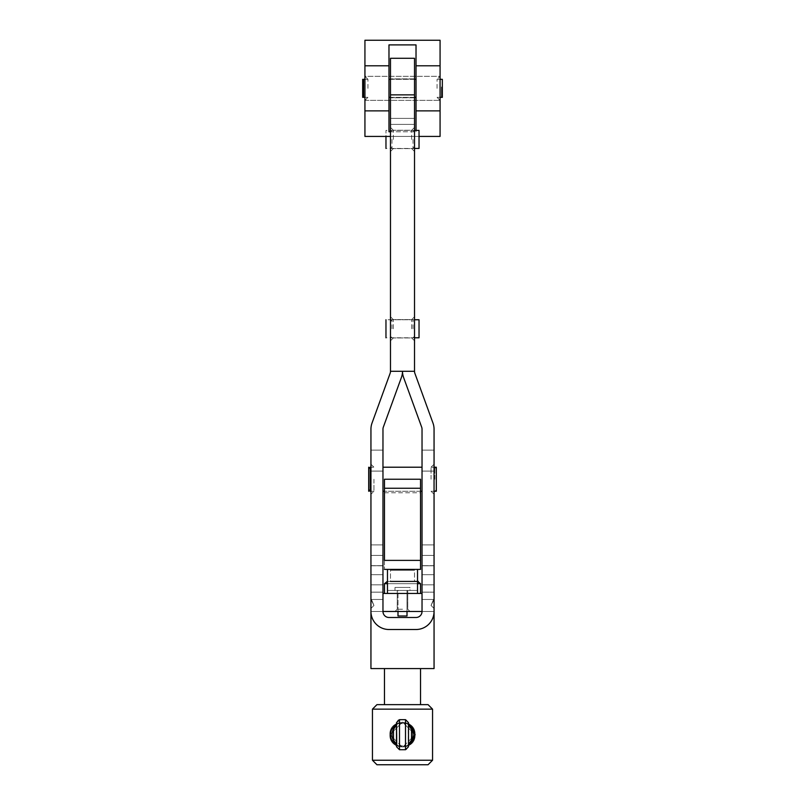 <?xml version="1.0" encoding="UTF-8"?>
<svg xmlns="http://www.w3.org/2000/svg" width="805" height="805" viewBox="0 0 805 805"><rect width="100%" height="100%" fill="white"/><g stroke="black" fill="none" stroke-linecap="round" stroke-linejoin="round"><path stroke-width="0.6" stroke-dasharray="4.03 3.02" d="M388.976 88.339L388.976 79.323L388.976 88.339C388.976 58.342 388.976 118.335 388.976 88.339L388.976 79.323L388.976 88.339C388.976 118.335 388.976 58.342 388.976 88.339M416.024 88.339L416.024 79.323L416.024 88.339C416.024 118.335 416.024 58.342 416.024 88.339L416.024 79.323L416.024 88.339C416.024 58.342 416.024 118.335 416.024 88.339M363.578 88.339L363.578 79.323L363.578 88.339M367.935 88.339L367.935 79.323L367.935 88.339M442.327 79.323L442.327 97.355M437.065 88.339L437.065 79.323L437.065 88.339M362.683 96.449L362.683 80.218M440.073 88.339L440.073 76.314L440.073 88.339C440.073 48.34 440.073 128.337 440.073 88.339L440.073 100.363L364.937 100.363L364.937 76.314L364.937 100.363L364.937 76.314L440.073 76.314L440.073 40.25L440.073 76.314L364.937 76.314L364.937 40.25L440.073 40.25L364.937 40.25L364.937 100.363L440.073 100.363L440.073 76.314L440.073 136.427L440.063 88.339C440.063 128.337 440.063 48.34 440.063 88.339M440.073 136.427L364.937 136.427L364.937 100.363L364.937 136.427L440.073 136.427L440.063 40.25L440.063 76.314L364.937 76.314L364.927 100.363L364.927 88.339C364.937 48.34 364.937 128.337 364.937 88.339L364.927 76.314L440.063 76.314L440.063 100.363L440.063 40.25L364.937 40.25L440.063 40.25L440.063 65.799L416.024 65.799L416.024 131.779L416.024 44.899L416.024 131.779L416.024 130.41L416.024 131.779L388.976 131.779L388.976 44.899L388.976 131.779L388.976 44.899L416.024 44.899L416.024 131.779L416.024 44.899L416.024 65.799L416.024 44.899L388.976 44.899L388.976 131.779L388.976 44.899L388.976 65.799L364.927 65.799L364.927 40.25L440.063 40.25L364.927 40.25L364.927 65.799L388.976 65.799L388.976 110.879L364.927 110.879L364.927 65.799L364.927 110.879L388.976 110.879L388.976 131.779L416.024 131.779L416.024 110.879L440.063 110.879L440.063 136.427L440.063 100.363L440.063 136.427L364.927 136.427L440.063 136.427M390.475 136.427L419.033 136.427L390.475 136.427M394.853 725.416L392.196 728.505A12.025 12.025 -90 0 0 392.196 740.892L397.338 745.551A12.025 12.025 -90 0 0 407.662 745.551L405.509 746.718L405.509 749.727L405.509 719.67L405.509 722.679L408.507 724.742L408.507 744.202L408.507 725.194L411.516 729.28L411.516 740.117L408.517 744.202L411.516 740.117L412.804 740.892L411.516 740.117A10.515 10.515 -90 0 0 411.516 729.28L412.804 728.505L407.662 723.836A12.025 12.025 -90 0 0 397.338 723.836L396.774 724.128L397.338 723.836A12.025 12.025 90 0 1 407.662 723.836L412.804 728.505L411.516 729.28L411.516 740.117L410.771 741.647L411.516 740.117A10.515 10.515 -90 0 0 411.516 729.28L408.226 724.128L408.226 745.269L412.804 740.892L411.516 740.117L411.516 729.28L412.804 728.505L411.516 729.28A10.515 10.515 90 0 1 411.516 740.117L412.804 740.892A12.025 12.025 -90 0 0 412.804 728.505L410.339 725.587M410.761 741.657L410.339 742.311M410.399 743.76L408.226 745.269L410.399 743.76M410.671 743.508L407.662 745.551L408.507 744.645L408.226 724.128L412.804 728.505A12.025 12.025 90 0 1 412.804 740.892L411.677 742.462M410.439 725.667L405.509 722.679L405.509 719.67L405.509 749.727L405.509 746.718L407.662 745.551A12.025 12.025 90 0 1 402.5 746.718L405.509 746.718L407.662 745.551A12.025 12.025 90 0 1 397.338 745.551L396.493 744.645L396.774 724.128L394.551 725.677M393.323 742.452L397.338 745.551A12.025 12.025 0 0 0 407.662 745.551L408.507 744.645L408.507 724.742L408.507 744.645L408.507 724.742L407.662 723.836A12.025 12.025 0 0 0 397.338 723.836L399.491 722.679L402.5 722.679L399.491 722.679L399.491 749.727L399.491 746.718L402.5 746.718L399.491 746.718L397.338 745.551A12.025 12.025 -90 0 0 402.5 746.718L405.509 746.718L402.5 746.718A12.025 12.025 -90 0 0 407.662 745.551L405.509 746.718L405.509 749.727L405.509 719.67L405.509 722.679L402.5 722.679L405.509 722.679L407.662 723.836A12.025 12.025 -90 0 0 402.5 722.679L405.509 722.679L405.509 749.727L405.509 746.718L402.5 746.718A12.025 12.025 90 0 1 397.338 745.551L399.491 746.718L399.491 749.727L399.491 719.67L399.491 722.679L402.5 722.679A12.025 12.025 90 0 1 407.662 723.836L405.509 722.679L402.5 722.679A12.025 12.025 -90 0 0 397.338 723.836L395.305 725.074L396.774 724.128L396.493 745.108L399.491 746.718L399.491 749.727L399.491 719.67L399.491 722.679L397.338 723.836A12.025 12.025 90 0 1 402.5 722.679L399.491 722.679L396.774 724.128L399.491 722.679L399.491 719.67L399.491 749.727L399.491 746.718L396.493 744.645L396.774 724.128L395.305 725.074L396.774 724.128L396.774 745.269L395.486 744.464M410.439 743.729L405.509 746.718L405.509 749.727L405.509 746.718L407.662 745.551A12.025 12.025 0 0 1 397.338 745.551L396.493 744.645L396.493 724.742L396.774 745.269L392.196 740.892L393.484 740.117A10.515 10.515 90 0 1 393.484 729.28L392.196 728.505L393.484 729.28L396.483 725.184L393.484 729.28L393.484 740.117L392.196 740.892A12.025 12.025 90 0 1 392.196 728.505L393.484 729.28A10.515 10.515 -90 0 0 393.484 740.117L396.483 744.202L393.484 740.117L393.484 729.28A10.515 10.515 -90 0 0 393.484 740.117L392.196 740.892L393.484 740.117L394.893 742.633L393.484 740.117L393.484 729.28L392.196 728.505L394.883 725.396M393.343 742.492L394.289 743.478M396.483 725.184L393.484 729.28L396.483 725.184L393.484 729.28L393.484 740.117A10.515 10.515 90 0 1 393.484 729.28A10.515 10.515 0 0 0 393.484 740.117L392.196 740.892A12.025 12.025 0 0 1 392.196 728.505L393.484 729.28L392.196 728.505A12.025 12.025 0 0 0 392.196 740.892L393.484 740.117L393.484 729.28L396.483 725.184M408.507 745.792L396.493 745.792L408.507 745.792L408.507 746.728L405.509 749.727L405.509 719.67L405.509 722.679L405.509 719.67L405.509 722.679L407.662 723.836A12.025 12.025 0 0 0 402.5 722.679A12.025 12.025 0 0 1 407.662 723.836L410.49 725.708M408.507 723.594L396.493 723.594L408.507 723.594L408.497 722.347L408.044 721.069L405.509 719.67L405.509 749.727L405.509 746.718L399.491 746.718L399.491 749.727L399.491 746.718L397.338 745.551A12.025 12.025 0 0 0 407.662 745.551L410.208 743.921M397.338 723.836A12.025 12.025 0 0 1 402.5 722.679L399.491 722.679L402.5 722.679L399.491 722.679L397.338 723.836L399.491 722.679L397.338 723.836L399.491 722.679L399.491 719.67L399.491 749.727L399.491 746.718L402.5 746.718A12.025 12.025 0 0 1 397.338 745.551L396.493 745.108L396.493 724.289L397.338 723.836A12.025 12.025 0 0 1 402.5 722.679L405.509 722.679L402.5 722.679A12.025 12.025 0 0 0 397.338 723.836L395.295 725.074M397.338 745.551L399.491 746.718L399.491 749.727L399.491 719.67L398.234 719.942L396.503 722.347L396.493 746.718L396.493 744.645L394.51 743.679M411.516 729.28A10.515 10.515 90 0 1 411.516 740.117L411.516 729.28L412.804 728.505A12.025 12.025 0 0 1 412.804 740.892A12.025 12.025 0 0 0 412.804 728.505L411.516 729.28L411.516 740.117A10.515 10.515 0 0 0 411.516 729.28A10.515 10.515 0 0 1 411.516 740.117L412.804 740.892L411.516 740.117L411.516 729.28M414.525 139.426L414.525 146.943L414.525 139.426C414.525 164.421 414.525 114.431 414.525 139.426C414.525 179.424 414.525 99.438 414.525 139.426L414.525 151.451L414.525 139.426C414.525 99.438 414.525 179.424 414.525 139.426L414.525 151.451L414.525 139.426M413.015 139.426L413.015 148.442L413.015 139.426M414.525 146.943L413.015 148.442L385.967 148.442L385.967 136.427M385.967 139.426C385.967 109.43 385.967 169.422 385.967 139.426M384.468 569.397L420.532 569.397L420.532 560.381L384.468 560.381L384.468 479.237L420.532 479.237L420.532 488.253L384.468 488.253L420.532 488.253L420.532 560.381L420.532 479.237C420.532 496.605 420.532 496.605 420.532 479.237C420.532 496.605 420.532 496.605 420.532 479.237C420.532 496.605 420.532 496.605 420.532 479.237C420.532 496.605 420.532 496.605 420.532 479.237C420.532 496.605 420.532 496.605 420.532 479.237C420.532 496.605 420.532 496.605 420.532 479.237C420.532 496.605 420.532 496.605 420.532 479.237C420.532 496.605 420.532 496.605 420.532 479.237C420.532 496.605 420.532 496.605 420.532 479.237C420.532 496.605 420.532 496.605 420.532 479.237C420.532 496.605 420.532 496.605 420.532 479.237C420.532 496.605 420.532 496.605 420.532 479.237C420.532 496.605 420.532 496.605 420.532 479.237C420.532 496.605 420.532 496.605 420.532 479.237C420.532 496.605 420.532 496.605 420.532 479.237C420.532 496.605 420.532 496.605 420.532 479.237C420.532 496.605 420.532 496.605 420.532 479.237C420.532 496.605 420.532 496.605 420.532 479.237C420.532 496.605 420.532 496.605 420.532 479.237C420.532 496.605 420.532 496.605 420.532 479.237C420.532 496.605 420.532 496.605 420.532 479.237C420.532 496.605 420.532 496.605 420.532 479.237C420.532 496.605 420.532 496.605 420.532 479.237C420.532 496.605 420.532 496.605 420.532 479.237C420.532 496.605 420.532 496.605 420.532 479.237C420.532 496.605 420.532 496.605 420.532 479.237C420.532 496.605 420.532 496.605 420.532 479.237C420.532 496.605 420.532 496.605 420.532 479.237C420.532 496.605 420.532 496.605 420.532 479.237C420.532 496.605 420.532 496.605 420.532 479.237C420.532 496.605 420.532 496.605 420.532 479.237C420.532 496.605 420.532 496.605 420.532 479.237C420.532 496.605 420.532 496.605 420.532 479.237C420.532 496.605 420.532 496.605 420.532 479.237C420.532 496.605 420.532 496.605 420.532 479.237C420.532 496.605 420.532 496.605 420.532 479.237C420.532 496.605 420.532 496.605 420.532 479.237C420.532 496.605 420.532 496.605 420.532 479.237C420.532 496.605 420.532 496.605 420.532 479.237C420.532 496.605 420.532 496.605 420.532 479.237C420.532 496.605 420.532 496.605 420.532 479.237C420.532 496.605 420.532 496.605 420.532 479.237C420.532 496.605 420.532 496.605 420.532 479.237C420.532 496.605 420.532 496.605 420.532 479.237C420.532 496.605 420.532 496.605 420.532 479.237C420.532 496.605 420.532 496.605 420.532 479.237C420.532 496.605 420.532 496.605 420.532 479.237L384.468 479.237L384.468 569.397L384.468 560.381L420.532 560.381L420.532 569.397L384.468 569.397M417.523 569.397L387.477 569.397L417.523 569.397L387.477 569.397L417.523 569.397L417.523 590.437L387.477 590.437L387.477 569.397L417.523 569.397L387.477 569.397L387.477 590.437L417.523 590.437L417.523 569.397L387.477 569.397L387.477 590.437L417.523 590.437L387.477 590.437L387.477 593.446L387.477 590.437L417.523 590.437L417.523 593.446L417.523 569.397L417.523 593.446L387.477 593.446L417.523 593.446L387.477 593.446L417.523 593.446L417.523 590.437L387.477 590.437L387.477 569.397L387.477 593.446L387.477 590.437L417.523 590.437L387.477 590.437L387.477 593.446L417.523 593.446L387.477 593.446L387.477 569.397L417.523 569.397L417.523 593.446L417.523 569.397M413.619 569.397L391.381 569.397L413.619 569.397L391.381 569.397L413.619 569.397L391.381 569.397L413.619 569.397L391.381 569.397L413.619 569.397L414.525 570.302L390.475 570.302L414.525 570.302L390.475 570.302L414.525 570.302L413.619 569.397M384.468 488.253L384.468 479.237C384.468 496.605 384.468 496.605 384.468 479.237C384.468 496.605 384.468 496.605 384.468 479.237C384.468 496.605 384.468 496.605 384.468 479.237C384.468 496.605 384.468 496.605 384.468 479.237C384.468 496.605 384.468 496.605 384.468 479.237C384.468 496.605 384.468 496.605 384.468 479.237C384.468 496.605 384.468 496.605 384.468 479.237C384.468 496.605 384.468 496.605 384.468 479.237C384.468 496.605 384.468 496.605 384.468 479.237C384.468 496.605 384.468 496.605 384.468 479.237C384.468 496.605 384.468 496.605 384.468 479.237C384.468 496.605 384.468 496.605 384.468 479.237C384.468 496.605 384.468 496.605 384.468 479.237C384.468 496.605 384.468 496.605 384.468 479.237C384.468 496.605 384.468 496.605 384.468 479.237C384.468 496.605 384.468 496.605 384.468 479.237C384.468 496.605 384.468 496.605 384.468 479.237C384.468 496.605 384.468 496.605 384.468 479.237C384.468 496.605 384.468 496.605 384.468 479.237C384.468 496.605 384.468 496.605 384.468 479.237C384.468 496.605 384.468 496.605 384.468 479.237C384.468 496.605 384.468 496.605 384.468 479.237C384.468 496.605 384.468 496.605 384.468 479.237C384.468 496.605 384.468 496.605 384.468 479.237C384.468 496.605 384.468 496.605 384.468 479.237C384.468 496.605 384.468 496.605 384.468 479.237C384.468 496.605 384.468 496.605 384.468 479.237C384.468 496.605 384.468 496.605 384.468 479.237C384.468 496.605 384.468 496.605 384.468 479.237C384.468 496.605 384.468 496.605 384.468 479.237C384.468 496.605 384.468 496.605 384.468 479.237C384.468 496.605 384.468 496.605 384.468 479.237C384.468 496.605 384.468 496.605 384.468 479.237C384.468 496.605 384.468 496.605 384.468 479.237C384.468 496.605 384.468 496.605 384.468 479.237C384.468 496.605 384.468 496.605 384.468 479.237C384.468 496.605 384.468 496.605 384.468 479.237C384.468 496.605 384.468 496.605 384.468 479.237C384.468 496.605 384.468 496.605 384.468 479.237C384.468 496.605 384.468 496.605 384.468 479.237C384.468 496.605 384.468 496.605 384.468 479.237C384.468 496.605 384.468 496.605 384.468 479.237C384.468 496.605 384.468 496.605 384.468 479.237C384.468 496.605 384.468 496.605 384.468 479.237C384.468 496.605 384.468 496.605 384.468 479.237C384.468 496.605 384.468 496.605 384.468 479.237L384.468 492.761L384.468 479.237L420.532 479.237L420.532 492.761L420.532 479.237L384.468 479.237L384.468 492.761L384.468 479.237L420.532 479.237L420.532 492.761L420.532 479.237L384.468 479.237L384.468 492.761L384.468 479.237L420.532 479.237L420.532 492.761L420.532 479.237L384.468 479.237L384.468 492.761L384.468 479.237L420.532 479.237L420.532 492.761L420.532 479.237L384.468 479.237L384.468 492.761L384.468 479.237L420.532 479.237L420.532 492.761L420.532 479.237L384.468 479.237L384.468 492.761L384.468 479.237L420.532 479.237L420.532 492.761L420.532 479.237L384.468 479.237L384.468 492.761L384.468 479.237L420.532 479.237L420.532 492.761L420.532 479.237L384.468 479.237L384.468 492.761L384.468 479.237L420.532 479.237L420.532 492.761L420.532 479.237L384.468 479.237L384.468 492.761L384.468 479.237L420.532 479.237L420.532 492.761L420.532 479.237L384.468 479.237L384.468 492.761L384.468 479.237L420.532 479.237L420.532 492.761L420.532 479.237L384.468 479.237L384.468 492.761L384.468 479.237L420.532 479.237L420.532 492.761L420.532 479.237L384.468 479.237L384.468 492.761L384.468 479.237L420.532 479.237L420.532 492.761L420.532 479.237L384.468 479.237L384.468 492.761L384.468 479.237L420.532 479.237L420.532 492.761L420.532 479.237L384.468 479.237L384.468 492.761L384.468 479.237L420.532 479.237L420.532 492.761L420.532 479.237L384.468 479.237L384.468 492.761L384.468 479.237L420.532 479.237L420.532 492.761L420.532 479.237L384.468 479.237L384.468 492.761L384.468 479.237L420.532 479.237L420.532 492.761L420.532 479.237L384.468 479.237L384.468 492.761L384.468 479.237L420.532 479.237L420.532 492.761L420.532 479.237L384.468 479.237L384.468 492.761L384.468 479.237L420.532 479.237L420.532 492.761L420.532 479.237L384.468 479.237L384.468 492.761L384.468 479.237L420.532 479.237L420.532 492.761L420.532 479.237L384.468 479.237L384.468 492.761L384.468 479.237L420.532 479.237L420.532 492.761L420.532 479.237L384.468 479.237L384.468 492.761L384.468 479.237L420.532 479.237L420.532 492.761L420.532 479.237L384.468 479.237L384.468 492.761L384.468 479.237L420.532 479.237L420.532 492.761L420.532 479.237L384.468 479.237L384.468 492.761L384.468 479.237L420.532 479.237L420.532 492.761L420.532 479.237L384.468 479.237L384.468 492.761L384.468 479.237L420.532 479.237L420.532 492.761L420.532 479.237L384.468 479.237L384.468 492.761L384.468 479.237L420.532 479.237L420.532 492.761L420.532 479.237L384.468 479.237L384.468 492.761L384.468 479.237L420.532 479.237L420.532 492.761L420.532 479.237L384.468 479.237L384.468 492.761L384.468 479.237L420.532 479.237L420.532 492.761L420.532 479.237L384.468 479.237L384.468 492.761L384.468 479.237L420.532 479.237L420.532 492.761L420.532 479.237L384.468 479.237L384.468 492.761L384.468 479.237L420.532 479.237L420.532 492.761L420.532 479.237L384.468 479.237L384.468 492.761L384.468 479.237L420.532 479.237L420.532 492.761L420.532 479.237L384.468 479.237L384.468 492.761L384.468 479.237L420.532 479.237L420.532 492.761L420.532 479.237L384.468 479.237L384.468 492.761L384.468 479.237L420.532 479.237L420.532 492.761L420.532 479.237L384.468 479.237L384.468 492.761L384.468 479.237L420.532 479.237L420.532 492.761L420.532 479.237L384.468 479.237L384.468 492.761L384.468 479.237L420.532 479.237L420.532 492.761L420.532 479.237L384.468 479.237L384.468 492.761L384.468 479.237L420.532 479.237L420.532 492.761L420.532 479.237L384.468 479.237L384.468 492.761L384.468 479.237L420.532 479.237L420.532 492.761L420.532 479.237L384.468 479.237L384.468 492.761L384.468 479.237L420.532 479.237L420.532 492.761L420.532 479.237L384.468 479.237L384.468 492.761L384.468 479.237L420.532 479.237L420.532 492.761L420.532 479.237L384.468 479.237L384.468 492.761L384.468 479.237L420.532 479.237L420.532 492.761L420.532 479.237L384.468 479.237L384.468 492.761L384.468 479.237L420.532 479.237L420.532 492.761L420.532 479.237L384.468 479.237L384.468 492.761L384.468 479.237L420.532 479.237L420.532 492.761L420.532 479.237L384.468 479.237L384.468 492.761L384.468 479.237L420.532 479.237L420.532 492.761L420.532 479.237L384.468 479.237L384.468 492.761L384.468 479.237L420.532 479.237L420.532 492.761L420.532 479.237L384.468 479.237L384.468 492.761L384.468 479.237L420.532 479.237L420.532 492.761L420.532 479.237L384.468 479.237L384.468 492.761L384.468 479.237L420.532 479.237L420.532 492.761L420.532 479.237L384.468 479.237L384.468 492.761L384.468 479.237L420.532 479.237L420.532 492.761L420.532 479.237L384.468 479.237L420.532 479.237L384.468 479.237L420.532 479.237L384.468 479.237L420.532 479.237L384.468 479.237L420.532 479.237L384.468 479.237L420.532 479.237L384.468 479.237L420.532 479.237L384.468 479.237L420.532 479.237L384.468 479.237L420.532 479.237L384.468 479.237L420.532 479.237L384.468 479.237L420.532 479.237L384.468 479.237L420.532 479.237L384.468 479.237L420.532 479.237L384.468 479.237L420.532 479.237L384.468 479.237L420.532 479.237L384.468 479.237L420.532 479.237L384.468 479.237L420.532 479.237L384.468 479.237L420.532 479.237L384.468 479.237L420.532 479.237L384.468 479.237L420.532 479.237L384.468 479.237L420.532 479.237L384.468 479.237L420.532 479.237L384.468 479.237L420.532 479.237L384.468 479.237L420.532 479.237L384.468 479.237L420.532 479.237L384.468 479.237L420.532 479.237L384.468 479.237L420.532 479.237L384.468 479.237L420.532 479.237L384.468 479.237L420.532 479.237L384.468 479.237L420.532 479.237L384.468 479.237L420.532 479.237L384.468 479.237L420.532 479.237L384.468 479.237L420.532 479.237L384.468 479.237L420.532 479.237L384.468 479.237L420.532 479.237L384.468 479.237L420.532 479.237L384.468 479.237L420.532 479.237L384.468 479.237L420.532 479.237L384.468 479.237L420.532 479.237L384.468 479.237L420.532 479.237L384.468 479.237L420.532 479.237L384.468 479.237L420.532 479.237L384.468 479.237L420.532 479.237L384.468 479.237L420.532 479.237L384.468 479.237L420.532 479.237L384.468 479.237L420.532 479.237L384.468 479.237L384.468 492.761L384.468 479.237L420.532 479.237L384.468 479.237L420.532 479.237L420.532 492.761L420.532 479.237L384.468 479.237M402.5 590.437C419.999 590.437 385.001 590.437 402.5 590.437C417.503 590.437 387.497 590.437 402.5 590.437L410.017 590.437L402.5 590.437C377.505 590.437 427.495 590.437 402.5 590.437L397.237 590.437L402.5 590.437C385.001 590.437 419.999 590.437 402.5 590.437L407.763 590.437L402.5 590.437M402.5 587.429L394.983 587.429L402.5 587.429C427.495 587.429 377.505 587.429 402.5 587.429M407.008 611.478L407.008 590.437L407.008 615.986L397.992 615.986L407.008 615.986L397.992 615.986L397.992 590.437L407.008 590.437L397.992 590.437L397.992 611.478M402.5 615.986C387.497 615.986 417.503 615.986 402.5 615.986M422.031 593.446L382.969 593.446L382.969 599.453L370.944 599.453L373.953 605.461L371.457 599.453L382.969 599.453L371.457 599.453L373.953 605.461L370.944 608.469L373.953 605.461L370.944 608.469L370.944 668.573L434.056 668.573L434.056 608.469L431.047 605.461L433.543 599.453L431.047 605.461L434.056 608.469L431.047 605.461L433.543 599.453L422.031 599.453L422.031 565.804L422.031 611.478L434.056 611.478L434.056 608.469L434.056 611.478L370.944 611.478L422.031 611.478A6.007 6.007 0 0 1 416.024 617.485A6.007 6.007 0 0 0 422.031 611.478L422.031 565.663L434.056 565.804L434.056 599.453L422.031 599.453L434.056 599.453L434.056 429.206A18.032 18.032 0 0 0 432.969 423.038L414.887 373.349A6.007 6.007 0 0 1 414.525 371.286L414.525 58.282L390.475 58.282L414.525 58.282L414.525 118.395L390.475 118.395L390.475 58.282L390.475 118.395L414.525 118.395L390.475 118.395L390.475 371.286A6.007 6.007 0 0 1 390.113 373.349A6.007 6.007 0 0 0 390.475 371.286L390.475 118.395L414.525 118.395L414.525 124.403L390.475 124.403L414.525 124.403L414.525 371.286A6.007 6.007 0 0 0 414.887 373.349L432.969 423.038A18.032 18.032 0 0 1 434.056 429.206L434.056 555.41L422.031 555.41L422.031 593.446L422.031 544.915L422.031 555.41L434.056 555.41L434.056 599.453L434.056 592.148L422.031 592.148L422.031 599.453L434.056 599.453L431.047 605.461L434.056 608.469L434.056 668.573L370.944 668.573L370.944 608.469L373.953 605.461L370.944 599.453L370.944 555.41L382.969 555.41L382.969 429.206A6.007 6.007 0 0 1 383.331 427.143A6.007 6.007 0 0 0 382.969 429.206L382.969 593.446L382.969 555.41L370.944 555.41L370.944 599.453L370.944 565.663L382.969 565.804L382.969 599.453L382.969 593.446L422.031 593.446L382.969 593.446L422.031 593.446L422.031 599.453L434.056 599.453L431.047 605.461L433.543 599.453L422.031 599.453L433.543 599.453L431.047 605.461L434.056 608.469L431.047 605.461L434.056 608.469L434.056 611.478L434.056 565.663L434.056 574.679L422.031 574.679L434.056 574.679L434.056 611.478A18.032 18.032 0 0 1 416.024 629.51A18.032 18.032 0 0 0 434.056 611.478L370.944 611.478A18.032 18.032 0 0 0 388.976 629.51A18.032 18.032 0 0 1 370.944 611.478L370.944 608.469L373.953 605.461L371.457 599.453L373.953 605.461L370.944 608.469L373.953 605.461L371.457 599.453L382.969 599.453L382.969 592.148L370.944 592.148L370.944 599.453L382.969 599.453L382.969 593.446L422.031 593.446L422.031 544.915L434.056 544.915L422.031 544.915L422.031 471.096L422.031 544.915L422.031 471.096L434.056 471.096L422.031 471.096L422.031 450.116L422.031 471.096L422.031 450.116L434.056 450.116L422.031 450.116L422.031 429.206A6.007 6.007 0 0 0 421.669 427.143A6.007 6.007 0 0 1 422.031 429.206L422.031 611.478L422.031 565.804L422.031 592.148L434.056 592.148L434.056 584.833L422.031 584.833L434.056 584.833L434.056 565.804L422.031 565.804L422.031 599.453L422.031 593.446L382.969 593.446L382.969 599.453L382.969 584.833L370.944 584.833L370.944 592.148L382.969 592.148L382.969 565.663L382.969 574.679L382.969 565.804L370.944 565.804L370.944 584.833L382.969 584.833L382.969 565.804L382.969 574.679L370.944 574.679L382.969 574.679L382.969 611.478A6.007 6.007 0 0 0 388.976 617.485A6.007 6.007 0 0 1 382.969 611.478L382.969 429.206L382.969 450.116L370.944 450.116L370.944 555.41L370.944 544.915L382.969 544.915L370.944 544.915L370.944 471.096L382.969 471.096L370.944 471.096L370.944 450.116L382.969 450.116L382.969 593.446L382.969 544.915L370.944 544.915L370.944 450.116L370.944 555.41L370.944 544.915L382.969 544.915L382.969 471.096L370.944 471.096L382.969 471.096L382.969 450.116L370.944 450.116L382.969 450.116L382.969 429.206A6.007 6.007 0 0 1 383.331 427.143L401.413 377.454A18.032 18.032 0 0 0 402.5 371.437A18.032 18.032 0 0 0 403.587 377.454L421.669 427.143L403.587 377.454A18.032 18.032 0 0 1 402.5 371.437A18.032 18.032 0 0 1 401.413 377.454L383.331 427.143A6.007 6.007 0 0 0 382.969 429.206L382.969 611.478A6.007 6.007 0 0 0 388.976 617.485L416.024 617.485L388.976 617.485A6.007 6.007 0 0 1 382.969 611.478A6.007 6.007 0 0 0 388.976 617.485L416.024 617.485A6.007 6.007 0 0 0 422.031 611.478L422.031 429.206A6.007 6.007 0 0 0 421.669 427.143L403.587 377.454A18.032 18.032 0 0 1 402.5 371.437A18.032 18.032 0 0 1 401.413 377.454A18.032 18.032 0 0 0 402.5 371.437A18.032 18.032 0 0 1 401.413 377.454L383.331 427.143A6.007 6.007 0 0 0 382.969 429.206A6.007 6.007 0 0 1 383.331 427.143L401.413 377.454A18.032 18.032 0 0 0 402.5 371.437A18.032 18.032 0 0 0 403.587 377.454A18.032 18.032 0 0 1 402.5 371.437A18.032 18.032 0 0 0 403.587 377.454L421.669 427.143A6.007 6.007 0 0 1 422.031 429.206A6.007 6.007 0 0 0 421.669 427.143A6.007 6.007 0 0 1 422.031 429.206L422.031 593.446M384.468 593.446L420.532 593.446L384.468 593.446L420.532 593.446L384.468 593.446L420.532 593.446L384.468 593.446L420.532 593.446L384.468 593.446L384.468 583.675L420.532 583.675L384.468 583.675L420.532 583.675L384.468 583.675L420.532 583.675L418.278 581.421L390.475 581.421L414.525 581.421L390.475 581.421L414.525 581.421L390.475 581.421L414.525 581.421L414.525 570.302L390.475 570.302L414.525 570.302L390.475 570.302L414.525 570.302L414.525 581.421L390.475 581.421L414.525 581.421L390.475 581.421L390.475 570.302L391.381 569.397L390.475 570.302L390.475 581.421M420.532 704.637L384.468 704.637L420.532 704.637M420.532 668.573L384.468 668.573L420.532 668.573M417.523 583.675L387.477 583.675L417.523 583.675M390.023 732.822L389.882 734.693L402.5 747.322L415.118 734.693L402.5 747.322L389.882 734.693L402.5 722.075L415.118 734.693L402.5 722.075L389.882 734.693C389.077 750.974 415.923 750.974 415.118 734.693C415.923 718.412 389.077 718.412 389.882 734.693L390.012 732.882M384.468 668.573L420.532 668.573L384.468 668.573L384.468 704.637L428.049 704.637L376.951 704.637L428.049 704.637L376.951 704.637L428.049 704.637L376.951 704.637L372.443 709.155L432.557 709.155L372.443 709.155L432.557 709.155L372.443 709.155L432.557 709.155L372.443 709.155L372.443 760.242L432.557 760.242L372.443 760.242L432.557 760.242L372.443 760.242L432.557 760.242L428.049 764.75L376.951 764.75L428.049 764.75L376.951 764.75L428.049 764.75L376.951 764.75L372.443 760.242L432.557 760.242M417.523 581.421L387.477 581.421M420.532 583.675L384.468 583.675L386.722 581.421L418.278 581.421M373.953 479.237L373.953 491.261L373.953 479.237M370.189 479.237L370.189 467.212L370.189 479.237M436.31 467.212L436.31 491.261M431.047 479.237L431.047 467.212L431.047 479.237M422.031 479.237L422.031 467.212L422.031 479.237C422.031 519.235 422.031 439.238 422.031 479.237L422.031 491.261L422.031 479.237C422.031 439.238 422.031 519.235 422.031 479.237M382.969 479.237L382.969 491.261L382.969 479.237C382.969 439.238 382.969 519.235 382.969 479.237L382.969 467.212L382.969 479.237C382.969 519.235 382.969 439.238 382.969 479.237M368.69 479.237L368.69 468.711L368.69 479.237C368.69 439.238 368.69 519.235 368.69 479.237M402.5 611.478L410.017 611.478L402.5 611.478C377.505 611.478 427.495 611.478 402.5 611.478L394.983 611.478L402.5 611.478C427.495 611.478 377.505 611.478 402.5 611.478M402.5 609.224L397.237 609.224L402.5 609.224M414.525 88.339C414.525 119.834 414.525 56.843 414.525 88.339L414.525 78.87L414.525 88.339C414.525 56.843 414.525 119.834 414.525 88.339L414.525 78.87L414.525 88.339M414.525 328.772C414.525 368.771 414.525 288.774 414.525 328.772L414.525 316.747L414.525 328.772C414.525 288.774 414.525 368.771 414.525 328.772L414.525 316.747L414.525 328.772C414.525 353.767 414.525 303.777 414.525 328.772M434.056 479.237L434.056 464.203L434.056 479.237C434.056 529.227 434.056 429.236 434.056 479.237L434.056 464.203L434.056 479.237C434.056 429.236 434.056 529.227 434.056 479.237M411.667 139.426L411.667 130.259L411.667 139.426M411.667 328.772L411.667 319.605L411.667 328.772M390.475 88.339C390.475 56.843 390.475 119.834 390.475 88.339L390.475 78.87L390.475 88.339C390.475 119.834 390.475 56.843 390.475 88.339L390.475 78.87L390.475 88.339M390.475 328.772C390.475 288.774 390.475 368.771 390.475 328.772L390.475 316.747L390.475 328.772C390.475 368.771 390.475 288.774 390.475 328.772L390.475 316.747L390.475 328.772C390.475 353.767 390.475 303.777 390.475 328.772M390.475 139.426C390.475 99.438 390.475 179.424 390.475 139.426L390.475 151.451L390.475 139.426C390.475 179.424 390.475 99.438 390.475 139.426L390.475 151.451L390.475 139.426C390.475 164.421 390.475 114.431 390.475 139.426M370.944 479.237L370.944 464.203L370.944 479.237C370.944 429.236 370.944 529.227 370.944 479.237L370.944 464.203L370.944 479.237C370.944 529.227 370.944 429.236 370.944 479.237M393.333 139.426L393.333 130.259L393.333 139.426M393.333 328.772L393.333 319.605L393.333 328.772M372.031 423.038A18.032 18.032 0 0 0 370.944 429.206A18.032 18.032 0 0 1 372.031 423.038L390.113 373.349A6.007 6.007 0 0 0 390.475 371.286L390.475 58.282L390.475 371.286A6.007 6.007 0 0 1 390.113 373.349L372.031 423.038A18.032 18.032 0 0 0 370.944 429.206L370.944 611.478L434.056 611.478L434.056 668.573L370.944 668.573L370.944 611.478L434.056 611.478L370.944 611.478L370.944 668.573L370.944 565.804L370.944 599.453L382.969 599.453L370.944 599.453L370.944 555.41L382.969 555.41L370.944 555.41L370.944 599.453L370.944 592.148L382.969 592.148L382.969 599.453L370.944 599.453L373.953 605.461L370.944 608.469L370.944 668.573L434.056 668.573L434.056 608.469L434.056 668.573L370.944 668.573L434.056 668.573L434.056 608.469L431.047 605.461L434.056 599.453L434.056 555.41L422.031 555.41L434.056 555.41L434.056 611.478A18.032 18.032 0 0 1 416.024 629.51L388.976 629.51A18.032 18.032 0 0 1 370.944 611.478A18.032 18.032 0 0 0 388.976 629.51A18.032 18.032 0 0 1 370.944 611.478L370.944 429.206A18.032 18.032 0 0 1 372.031 423.038L390.113 373.349A6.007 6.007 0 0 0 390.475 371.286L390.475 58.282L414.525 58.282L414.525 94.859L390.475 94.859L414.525 94.859L414.525 371.286L390.475 371.286L414.525 371.286A6.007 6.007 0 0 0 414.887 373.349L432.969 423.038A18.032 18.032 0 0 1 434.056 429.206L434.056 611.478L434.056 429.206L434.056 555.41L434.056 544.915L422.031 544.915L434.056 544.915L434.056 471.096L422.031 471.096L434.056 471.096L434.056 450.116L422.031 450.116L434.056 450.116L434.056 429.206A18.032 18.032 0 0 0 432.969 423.038A18.032 18.032 0 0 1 434.056 429.206A18.032 18.032 0 0 0 432.969 423.038L414.887 373.349A6.007 6.007 0 0 1 414.525 371.286L414.525 58.282L390.475 58.282L414.525 58.282L390.475 58.282L390.475 118.395L414.525 118.395L414.525 58.282L414.525 118.395L390.475 118.395L414.525 118.395L414.525 371.286A6.007 6.007 0 0 0 414.887 373.349L432.969 423.038L414.887 373.349A6.007 6.007 0 0 1 414.525 371.286L414.525 118.395L390.475 118.395L390.475 124.403L414.525 124.403L390.475 124.403L390.475 371.286A6.007 6.007 0 0 1 390.113 373.349L372.031 423.038A18.032 18.032 0 0 0 370.944 429.206A18.032 18.032 0 0 1 372.031 423.038M409.987 587.429L394.983 587.429L409.987 587.429L395.014 587.429L409.987 587.429L410.017 590.437L394.983 590.437L410.017 590.437L395.014 590.437L409.987 590.437L410.017 587.429M406.988 615.986L398.012 615.986L406.988 615.986M387.477 593.446L417.523 593.446L387.477 593.446M415.118 734.693C415.923 750.974 389.077 750.974 389.882 734.693C389.077 718.412 415.923 718.412 415.118 734.693M389.882 734.693C389.077 750.974 415.923 750.974 415.118 734.693C415.923 718.412 389.077 718.412 389.882 734.693M428.049 764.75L376.951 764.75L428.049 764.75M434.811 479.237L434.811 467.212L434.811 479.237M370.189 491.261L373.953 491.261L370.944 494.26L373.953 491.261L368.69 491.261L368.69 467.212L373.953 467.212L370.189 467.212M436.31 479.237L436.31 468.711L436.31 479.237C436.31 514.234 436.31 444.239 436.31 479.237M370.944 592.148L370.944 584.833L382.969 584.833L382.969 592.148L370.944 592.148M370.944 565.804L370.944 574.679L382.969 574.679L382.969 565.663L370.944 565.804L382.969 565.804L382.969 584.833L370.944 584.833L370.944 565.804M434.056 599.453L422.031 599.453L422.031 592.148L434.056 592.148L434.056 599.453M416.024 617.485A6.007 6.007 0 0 0 422.031 611.478A6.007 6.007 0 0 1 416.024 617.485L388.976 617.485A6.007 6.007 0 0 1 382.969 611.478L382.969 574.679L370.944 574.679L370.944 611.478A18.032 18.032 0 0 0 388.976 629.51L416.024 629.51A18.032 18.032 0 0 0 434.056 611.478A18.032 18.032 0 0 1 416.024 629.51L388.976 629.51L416.024 629.51A18.032 18.032 0 0 0 434.056 611.478L434.056 565.663L422.031 565.663L422.031 574.679L434.056 574.679L422.031 574.679L422.031 611.478A6.007 6.007 0 0 1 416.024 617.485L388.976 617.485L416.024 617.485M434.056 584.833L434.056 592.148L422.031 592.148L422.031 584.833L434.056 584.833L422.031 584.833L422.031 565.804L434.056 565.804L434.056 584.833M370.944 429.206L370.944 450.116M413.015 328.772L413.015 319.756L413.015 328.772M414.525 336.289L413.015 337.788L385.967 337.788L385.967 319.756L413.015 319.756L414.525 321.255M385.967 328.772C385.967 298.776 385.967 358.768 385.967 328.772M364.937 97.355L367.935 97.355L362.673 97.355L362.673 79.323L367.935 79.323L364.937 79.323L364.927 97.355L364.927 79.323M441.422 86.97L441.422 97.355L441.422 86.97M442.317 87.111L442.317 96.449L442.317 87.111C442.317 116.453 442.317 63.082 442.317 87.111M362.673 86.97C362.673 60.274 362.673 119.573 362.673 86.97M364.937 100.363L440.063 100.363L364.937 100.363L367.935 97.355L364.927 100.363M364.927 136.427L364.927 110.879L364.927 136.427M416.024 110.879L416.024 65.799L440.063 65.799L440.063 110.879L416.024 110.879M364.927 88.339C364.927 128.337 364.927 48.34 364.927 88.339M391.985 139.426L391.985 148.442L391.985 139.426M419.033 130.41L419.033 148.442M393.484 740.117A10.515 10.515 0 0 1 393.484 729.28L393.484 740.117M412.009 742.049L411.476 742.693M407.662 723.836L405.509 722.679L402.5 722.679L405.509 722.679L405.509 719.67L399.491 719.67L399.491 722.679L402.5 722.679A12.025 12.025 0 0 1 407.662 723.836L408.507 724.742L408.507 722.679L408.226 745.269L409.695 744.323L408.226 745.269M408.507 725.194L408.507 744.645L408.507 725.194M409.695 725.074L408.226 724.128L408.507 724.742M407.662 745.551A12.025 12.025 0 0 1 402.5 746.718L399.491 746.718L405.509 746.718L407.662 745.551L405.509 746.718L405.509 749.727L406.233 749.636L408.507 746.728L408.507 743.941M402.5 746.718L405.509 746.718L402.5 746.718M391.985 328.772L391.985 319.756L391.985 328.772M419.033 319.756L419.033 337.788M390.475 97.355L414.525 97.355M390.475 79.323L414.525 79.323M440.073 97.355L437.065 97.355L441.422 97.355L442.317 96.449M442.317 80.218L441.422 79.323L437.065 79.323L440.063 76.314L437.065 79.323L440.073 79.323M440.073 100.363L437.065 97.355L440.063 100.363M364.937 76.314L367.935 79.323L364.927 76.314M396.493 722.679L399.491 719.67L405.509 719.67L399.491 719.67L396.493 722.669L396.493 725.446M396.493 745.792L396.493 746.728L399.491 749.727L405.509 749.727L399.491 749.727L396.493 746.728L396.493 743.941M408.507 722.679L405.509 719.67L408.507 722.669L408.507 725.446M396.493 746.718L399.491 749.727L405.509 749.727L408.507 746.718M414.525 131.919L413.015 130.41L385.967 130.41M384.468 492.761L420.532 492.761M394.983 587.429L394.983 590.437L394.983 587.429M434.056 491.261L431.047 491.261L434.811 491.261L436.31 489.752M434.056 467.212L431.047 467.212L434.811 467.212L436.31 468.711M420.532 491.261L384.468 491.261M410.017 611.478L407.763 609.224L407.763 590.437L407.763 609.224L410.017 611.478M394.983 611.478L397.237 609.224L397.237 590.437L397.237 609.224L394.983 611.478M434.056 464.203L431.047 467.212L434.056 464.203M434.056 494.26L431.047 491.261L434.056 494.26M414.525 127.411L411.667 130.259L393.333 130.259L411.667 130.259L414.525 127.411M414.525 151.451L411.667 148.593L393.333 148.593L411.667 148.593L414.525 151.451M414.525 316.747L411.667 319.605L393.333 319.605L411.667 319.605L414.525 316.747M414.525 340.797L411.667 337.939L393.333 337.939L411.667 337.939L414.525 340.797M434.056 565.663L422.031 565.663L434.056 565.663M370.944 464.203L373.953 467.212L370.944 464.203M390.475 151.451L393.333 148.593L390.475 151.451M390.475 127.411L393.333 130.259L390.475 127.411M390.475 340.797L393.333 337.939L390.475 340.797M390.475 316.747L393.333 319.605L390.475 316.747M414.525 78.87L390.475 78.87L414.525 78.87M414.525 97.808L390.475 97.808L414.525 97.808M370.944 565.663L382.969 565.663L370.944 565.663M382.969 467.212L422.031 467.212M382.969 491.261L422.031 491.261M388.976 79.323L416.024 79.323M388.976 97.355L416.024 97.355M390.475 131.919L391.985 130.41L414.525 130.41M390.475 146.943L391.985 148.442L414.525 148.442M396.774 745.269L395.305 744.323M390.475 321.255L391.985 319.756L414.525 319.756M390.475 336.289L391.985 337.788L414.525 337.788"/><path stroke-width="1.21" d="M364.927 97.355L364.927 100.363L364.927 97.355L363.578 97.355L362.683 96.449L362.683 80.218L363.578 79.323L363.578 97.355L363.578 79.323L364.937 79.323L364.927 76.314L364.927 79.323M440.073 97.355L442.327 97.355L442.327 79.323L440.073 79.323M362.683 88.339C362.683 115.336 362.683 61.341 362.683 88.339M442.327 88.339C442.327 58.342 442.327 118.335 442.327 88.339M440.073 40.25L440.073 136.427L440.073 110.879L416.024 110.879L416.024 44.899L388.976 44.899L388.976 131.779L390.475 131.779L388.976 131.779L388.976 110.879L364.937 110.879L364.937 136.427L390.475 136.427L364.937 136.427L364.937 110.879L388.976 110.879L388.976 65.799L364.937 65.799L364.937 110.879L364.937 65.799L388.976 65.799L388.976 44.899L416.024 44.899L416.024 65.799L440.073 65.799L440.073 40.25L364.937 40.25L440.073 40.25M416.024 130.41L416.024 110.879L416.024 130.41M419.033 136.427L440.073 136.427L419.033 136.427M364.937 40.25L364.927 76.314L364.937 40.25M416.024 65.799L416.024 110.879L440.073 110.879L440.073 65.799L416.024 65.799M410.339 725.587L408.507 723.594L408.507 745.792L408.507 724.289L409.695 725.074L408.226 724.128L412.804 728.505A12.025 12.025 90 0 1 412.804 740.892L410.399 743.76L412.804 740.892A12.025 12.025 -90 0 0 412.804 728.505L411.929 727.237M410.771 741.647L410.339 742.311M393.383 742.532L396.493 745.108L396.493 723.594L396.493 724.742L395.587 724.862M395.567 724.882L394.853 725.416M393.333 726.915L394.551 725.677L392.196 728.505L393.484 729.28L396.493 725.194L396.493 722.679L396.774 745.269L392.196 740.892A12.025 12.025 90 0 1 392.196 728.505L396.774 724.128L392.196 728.505A12.025 12.025 -90 0 0 392.196 740.892L393.323 742.452M396.473 744.192L395.658 743.498M394.51 743.679L392.196 740.892L393.484 740.117L396.483 744.202L393.484 740.117A10.515 10.515 0 0 1 393.484 729.28L392.196 728.505L394.883 725.396M395.486 744.464L396.493 745.792L396.493 723.594L396.493 745.108M396.483 744.202L393.484 740.117L395.688 743.528M408.507 745.108L412.804 740.892L407.662 745.551M385.967 136.427L385.967 148.442M420.532 569.397L384.468 569.397L420.532 569.397L420.532 560.381L420.532 569.397M384.468 479.237L420.532 479.237L420.532 560.381L384.468 560.381L384.468 479.237L384.468 560.381L420.532 560.381L420.532 488.253L384.468 488.253L420.532 488.253L420.532 479.237L384.468 479.237L384.468 488.253M417.523 569.397L417.523 593.446L417.523 569.397M397.992 611.478L397.992 615.986L407.008 615.986L407.008 611.478M387.477 569.397L387.477 593.446L387.477 569.397M382.969 593.446L422.031 593.446L382.969 593.446M420.532 704.637L420.532 668.573L420.532 704.637M420.532 583.675L420.532 593.446L420.532 583.675L417.523 583.675L420.532 583.675L417.523 581.421M387.477 583.675L384.468 583.675L387.477 583.675M415.118 734.693L408.507 723.594L415.118 734.693L408.507 745.792L415.118 734.693M432.557 760.242L432.557 709.155L432.557 760.242L372.443 760.242L432.557 760.242L428.049 764.75L376.951 764.75L372.443 760.242L372.443 709.155L432.557 709.155L372.443 709.155L376.951 704.637L428.049 704.637L432.557 709.155L428.049 704.637L384.468 704.637L384.468 668.573M396.493 745.792L396.493 723.594L396.493 745.792L396.493 724.742L393.484 729.28L393.484 740.117L392.196 740.892L396.774 745.269L392.196 740.892A12.025 12.025 0 0 1 392.196 728.505A12.025 12.025 0 0 0 392.196 740.892L393.071 742.15M387.477 581.421L384.468 583.675L384.468 593.446M390.475 581.421L418.278 581.421M368.69 467.212L368.69 468.711L370.189 467.212L370.189 491.261L370.189 467.212L370.944 467.212M434.056 491.261L436.31 491.261L436.31 467.212L434.056 467.212M368.69 468.711L368.69 491.261M368.69 479.237C368.69 514.234 368.69 444.239 368.69 479.237M436.31 479.237C436.31 439.238 436.31 519.235 436.31 479.237M370.944 608.469L370.944 668.573L434.056 668.573L434.056 611.478L434.056 668.573L370.944 668.573L370.944 608.469M382.969 611.478L422.031 611.478L382.969 611.478L382.969 429.206L382.969 611.478A6.007 6.007 0 0 0 388.976 617.485A6.007 6.007 0 0 1 382.969 611.478M422.031 611.478L422.031 429.206A6.007 6.007 0 0 0 421.669 427.143L403.587 377.454A18.032 18.032 0 0 1 402.5 371.437A18.032 18.032 0 0 0 403.587 377.454L421.669 427.143A6.007 6.007 0 0 1 422.031 429.206L422.031 611.478A6.007 6.007 0 0 1 416.024 617.485A6.007 6.007 0 0 0 422.031 611.478M414.525 58.282L414.525 371.286A6.007 6.007 0 0 0 414.887 373.349L432.969 423.038A18.032 18.032 0 0 1 434.056 429.206L434.056 611.478A18.032 18.032 0 0 1 416.024 629.51A18.032 18.032 0 0 0 434.056 611.478L434.056 429.206A18.032 18.032 0 0 0 432.969 423.038L414.887 373.349A6.007 6.007 0 0 1 414.525 371.286L414.525 58.282L390.475 58.282L390.475 94.859L414.525 94.859L390.475 94.859L390.475 371.286L414.525 371.286L390.475 371.286A6.007 6.007 0 0 1 390.113 373.349L372.031 423.038A18.032 18.032 0 0 0 370.944 429.206L370.944 611.478A18.032 18.032 0 0 0 388.976 629.51L416.024 629.51L388.976 629.51A18.032 18.032 0 0 1 370.944 611.478L370.944 429.206A18.032 18.032 0 0 1 372.031 423.038L390.113 373.349A6.007 6.007 0 0 0 390.475 371.286L390.475 58.282L414.525 58.282M416.024 617.485L388.976 617.485L416.024 617.485M382.969 429.206A6.007 6.007 0 0 1 383.331 427.143L401.413 377.454A18.032 18.032 0 0 0 402.5 371.437A18.032 18.032 0 0 1 401.413 377.454L383.331 427.143A6.007 6.007 0 0 0 382.969 429.206M370.944 574.679L370.944 611.478L370.944 574.679M388.976 629.51L416.024 629.51L388.976 629.51M390.113 373.349L372.031 423.038L390.113 373.349M370.944 450.116L370.944 429.206M385.967 319.756L385.967 337.788M362.673 79.323L362.673 97.355M364.927 100.363L364.937 136.427L364.927 100.363M414.525 148.442L419.033 148.442L419.033 130.41L414.525 130.41M419.033 139.426C419.033 109.43 419.033 169.422 419.033 139.426M410.208 743.921L412.009 742.049M411.617 726.865L410.439 725.667M396.493 724.742L392.196 728.505L397.338 723.836M407.662 723.836L412.804 728.505A12.025 12.025 0 0 1 412.804 740.892A12.025 12.025 0 0 0 412.804 728.505L411.516 729.28L408.517 725.184L411.516 729.28A10.515 10.515 0 0 1 411.516 740.117L408.517 744.202L411.516 740.117L412.804 740.892L411.516 740.117L408.517 744.202L411.516 740.117L411.516 729.28L412.804 728.505L410.49 725.708M397.338 745.551L396.493 744.645M408.517 725.184L411.516 729.28L408.517 725.184M411.516 740.117A10.515 10.515 0 0 0 411.516 729.28L411.516 740.117M396.493 722.679L399.491 719.67L399.491 749.727L399.491 719.67L405.509 719.67L405.509 749.727L405.509 719.67L408.507 722.679M408.507 744.645L408.226 745.269L409.695 744.323L408.226 745.269M393.484 729.28A10.515 10.515 0 0 0 393.484 740.117L393.484 729.28M414.525 337.788L419.033 337.788L419.033 319.756L414.525 319.756M419.033 328.772C419.033 298.776 419.033 358.768 419.033 328.772M388.976 97.355L390.475 97.355M414.525 97.355L416.024 97.355M388.976 79.323L390.475 79.323M414.525 79.323L416.024 79.323M408.507 745.792L408.507 723.594M370.944 491.261L368.69 489.752M422.031 467.212L382.969 467.212M422.031 491.261L420.532 491.261M384.468 491.261L382.969 491.261M408.226 724.128L409.695 725.074M396.493 746.718L399.491 749.727L405.509 749.727L408.507 746.718"/></g></svg>
